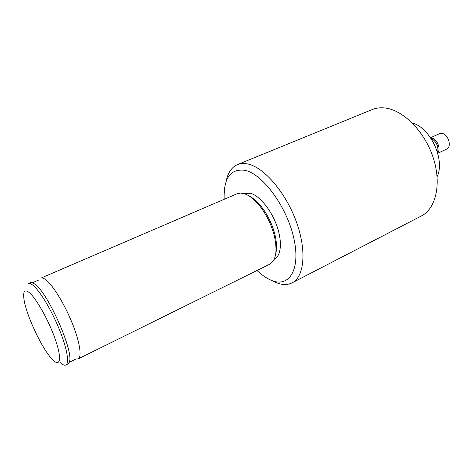 <?xml version="1.0" encoding="UTF-8"?>
<svg xmlns="http://www.w3.org/2000/svg" width="473" height="473" viewBox="0 0 473 473"><rect width="100%" height="100%" fill="white"/><g stroke="black" fill="none" stroke-linecap="round" stroke-linejoin="round"><path stroke-width="0.71" d="M65.842 365.002L67.911 363.979L69.218 362.312C74.663 353.142 47.921 292.338 34.683 284.025L32.471 282.742L30.355 282.653L28.232 283.564C29.279 283.12 30.715 283.581 32.536 284.953C39.229 289.919 50.836 308.816 58.835 328.179C66.876 347.56 69.673 363.305 65.842 365.002C64.488 365.617 62.566 364.784 60.071 362.495M437.117 176.618C445.412 160.063 430.377 127.503 412.397 123.081M437.75 153.282L446.547 149.149C452.229 146.991 448.292 133.824 441.8 133.392L439.423 133.717L430.572 137.732M53.295 360.32C60.562 367.267 61.833 357.813 55.105 338.834C48.488 319.937 35.794 297.541 28.942 292.326C24.744 289.293 23.053 291.309 23.863 298.368C25.489 313.392 41.358 347.756 51.734 358.735L53.295 360.32M45.343 279.419C43.469 278.089 41.973 277.663 40.855 278.136L237.091 193.753L240.308 193.067L243.979 193.581C249.726 195.361 255.586 200.286 261.557 208.357C267.564 216.823 271.845 226.088 274.393 236.151C277.586 251.086 276.001 260.452 269.645 264.247L78.163 358.912C82.231 357.097 79.718 341.352 71.801 322.113C63.926 302.891 52.249 284.232 45.343 279.419M75.987 358.966L78.163 358.912M275.783 253.451C277.001 248.437 276.729 242.211 274.973 234.768C272.596 225.367 268.599 216.717 262.988 208.812C258.459 202.651 253.895 198.406 249.289 196.082M274.31 259.239C281.175 255.999 282.499 241.579 276.806 225.722C271.171 209.864 259.565 195.745 250.507 193.262L243.761 193.522M257.028 270.485C261.681 274.914 266.287 278.124 270.834 280.111C288.66 288.252 300.84 270.325 293.975 238.918C287.365 207.564 263.035 174.182 245.144 170.351C230.475 168.412 223.481 178.067 224.161 199.31M272.945 281.122L275.534 282.357C281.796 285.048 287.318 285.213 292.089 282.86C304.322 276.888 306.93 250.678 296.287 221.624C285.751 192.558 264.2 167.519 248.089 164.048C244.115 163.144 240.58 163.327 237.47 164.598C231.604 167.194 227.826 172.828 226.135 181.508M292.089 282.86L421.331 215.99C436.029 208.676 441.865 183.412 433.032 157.148C424.322 130.873 402.653 109.57 384.502 107.945C380.038 107.501 375.929 108.045 372.186 109.576L237.47 164.598M437.513 152.424L437.88 150.769C438.164 145.986 436.396 142.148 432.57 139.263L431.116 138.542M437.649 152.909C441.374 149.09 436.946 138.512 431.441 138.098L430.791 138.051M69.218 362.312L75.497 359.22M32.471 282.742L38.898 279.969M431.069 138.471L432.57 139.263L431.376 138.944M437.88 150.769L437.354 151.886M262.988 208.812L261.557 208.357M274.973 234.768L274.393 236.151"/></g></svg>
